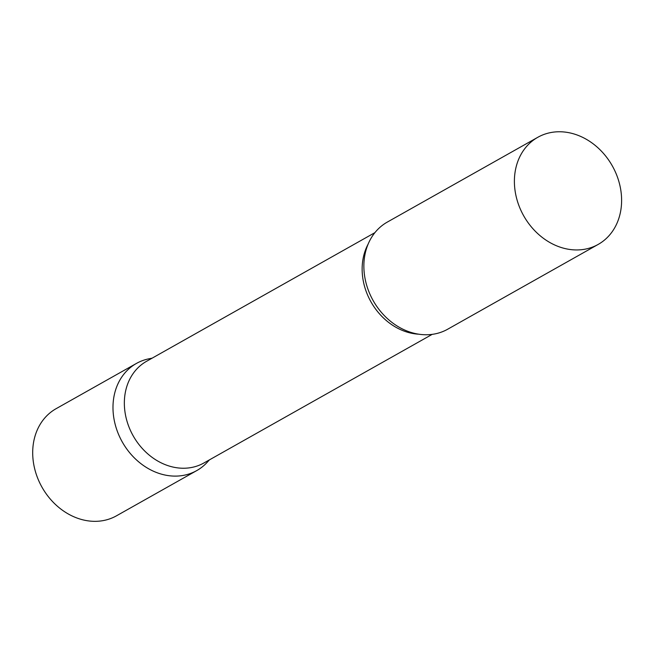 <?xml version="1.0" encoding="UTF-8"?>
<svg xmlns="http://www.w3.org/2000/svg" width="654" height="654" viewBox="0 0 654 654"><rect width="100%" height="100%" fill="white"/><g stroke="black" fill="none" stroke-linecap="round" stroke-linejoin="round"><path stroke-width="0.98" d="M209.166 460.024A61.484 50.857 -119.4 0 1 196.772 470.578A61.484 50.857 -119.4 0 1 116.02 427.381A61.484 50.857 -119.4 0 1 136.408 363.444A61.484 50.857 -119.4 0 1 149.079 358.776A61.484 50.857 60.6 0 0 148.94 358.801A61.484 50.857 60.6 0 0 148.801 358.833A61.484 50.857 60.6 0 0 116.02 427.381A61.484 50.857 60.6 0 0 184.379 475.196A61.484 50.857 60.6 0 0 207.228 462.264L209.444 459.86M196.772 470.578L116.486 515.81A61.484 50.857 -119.4 0 1 35.733 472.613A61.484 50.857 -119.4 0 1 56.121 408.676L136.408 363.444M374.897 232.652L146.586 361.286A58.37 48.282 60.6 0 0 129.819 429.049A58.37 48.282 60.6 0 0 192.129 467.373A58.37 48.282 60.6 0 0 203.893 462.991L432.196 334.358M537.825 137.283L387.291 222.098A61.484 50.857 60.6 0 0 369.633 293.474A61.484 50.857 60.6 0 0 435.262 333.842A61.484 50.857 60.6 0 0 447.655 329.232L598.181 244.416A61.484 50.857 60.6 0 0 615.847 173.04A61.484 50.857 60.6 0 0 550.218 132.672A61.484 50.857 60.6 0 0 537.825 137.283A61.484 50.857 60.6 0 0 520.159 208.667A61.484 50.857 60.6 0 0 585.788 249.035A61.484 50.857 60.6 0 0 598.181 244.416M368.071 244.228A58.37 48.282 60.6 0 0 370.973 301.862A58.37 48.282 60.6 0 0 418.764 334.202M152.137 358.155L148.94 358.801"/></g></svg>
